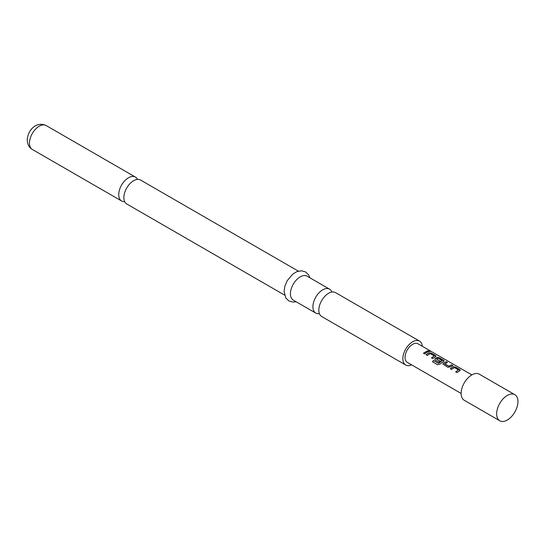 <?xml version="1.0" encoding="UTF-8"?>
<svg xmlns="http://www.w3.org/2000/svg" width="545" height="545" viewBox="0 0 545 545"><rect width="100%" height="100%" fill="white"/><g stroke="black" fill="none" stroke-linecap="round" stroke-linejoin="round"><path stroke-width="0.82" d="M430.08 351.089C430.618 351.6 430.162 351.607 428.704 351.096C428.206 350.476 428.663 350.469 430.08 351.089L430.4 351.416M428.663 351.253C428.152 350.626 428.608 350.626 430.019 351.239L430.318 351.47M137.469 179.407A13.809 7.971 120 0 0 135.405 177.071A13.809 7.971 120 0 0 128.497 177.759A13.809 7.971 120 0 0 118.735 194.667A13.809 7.971 120 0 0 121.596 200.989A13.809 7.971 120 0 0 124.648 201.616M319.397 313.647A13.809 7.971 -60 0 1 315.766 313.096A13.809 7.971 -60 0 1 312.912 306.774A13.809 7.971 -60 0 1 322.674 289.858A13.809 7.971 -60 0 1 329.575 289.177A13.809 7.971 -60 0 1 331.871 292.038M450.327 368.836L453.168 366.942L455.45 367.214L460.287 370.253M455.756 371.969L458.447 369.919L454.428 367.596L451.539 369.435L450.299 368.72L453.181 366.792L455.477 367.064L459.83 369.571L459.851 370.648L456.969 372.569L455.722 371.854L458.447 369.919M442.921 364.121L443.378 363.27L446.212 361.88L447.452 362.595M444.768 363.74L448.787 366.165L451.669 364.864L452.909 365.579L450.034 366.989L447.731 367.235L442.908 364.067L443.364 363.14L446.246 361.73L447.486 362.445L444.781 363.978L448.801 366.294L451.635 365.014L452.881 365.729M434.842 359.462L435.298 358.603L437.015 357.609L439.29 357.888L444.134 360.926M432.485 361.826L433.575 360.538L438.493 363.379L442.145 360.742L438.139 358.194L436.559 359.107L440.088 361.144L438.861 362.118L435.305 360.061L434.828 359.4L435.285 358.474L437.029 357.466L439.325 357.738L443.678 360.245L443.698 361.321L439.835 364.203L437.642 364.755L432.423 361.744L433.534 360.443L438.446 363.283L442.152 360.511M436.559 358.998L440.101 361.274M426.095 354.843L428.935 352.949L431.218 353.221L436.055 356.267M431.524 357.976L434.215 355.926L430.196 353.61L427.307 355.449L426.067 354.727L428.949 352.806L431.245 353.071L435.598 355.585L435.619 356.655L432.737 358.583L431.49 357.861L434.215 355.926M423.445 353.31L427.403 351.021L428.649 351.736M514.834 394.682L479.328 374.183A15.062 8.7 120 0 0 471.8 374.933A15.062 8.7 120 0 0 461.956 388.204A15.062 8.7 120 0 0 464.265 400.275L499.772 420.774A15.062 8.7 120 0 0 507.3 420.031A15.062 8.7 120 0 0 517.144 406.754A15.062 8.7 120 0 0 514.834 394.682A15.062 8.7 120 0 0 507.3 395.432L507.3 395.432A15.062 8.7 120 0 0 496.652 413.88A15.062 8.7 120 0 0 499.772 420.774M471.861 374.899L417.974 343.793A10.709 6.186 120 0 0 412.619 344.317A10.709 6.186 120 0 0 405.623 353.76A10.709 6.186 120 0 0 407.265 362.343L461.145 393.449M426.674 352.431L424.657 353.916L423.411 353.201L427.437 350.871L428.677 351.586L426.674 352.431M436.082 356.185L435.619 356.655M444.161 360.851L443.698 361.321M460.314 370.178L459.851 370.648M428.704 351.096L428.404 350.707M284.545 295.063L126.719 203.946A13.809 7.971 -60 0 1 123.858 197.624A13.809 7.971 -60 0 1 133.627 180.715A13.809 7.971 -60 0 1 140.528 180.027L298.353 271.151M411.625 364.857A13.809 7.971 -60 0 1 405.718 365.027A13.809 7.971 -60 0 1 402.857 358.705A13.809 7.971 -60 0 1 408.886 344.808A13.809 7.971 -60 0 1 419.527 341.109A13.809 7.971 -60 0 1 422.334 346.307M405.718 365.027L321.686 316.509A13.809 7.971 -60 0 1 318.825 310.187A13.809 7.971 -60 0 1 328.594 293.278A13.809 7.971 -60 0 1 335.495 292.597L419.527 341.109M315.766 313.096L293.285 300.111A13.809 7.971 -60 0 1 290.424 293.789A13.809 7.971 -60 0 1 296.453 279.892A13.809 7.971 -60 0 1 307.094 276.192L329.575 289.177M29.457 143.124A13.809 7.971 -60 0 1 35.486 129.226A13.809 7.971 -60 0 1 46.127 125.527C35.391 120.745 27.434 131.481 27.25 140.045C27.461 144.493 29.151 147.627 32.319 149.446A13.809 7.971 -60 0 1 29.457 143.124M135.405 177.071L46.127 125.527M309.914 277.821L308.668 274.939L305.602 271.948L301.494 270.783L296.8 271.676L292.856 274.026L287.249 280.641L284.865 286.214L284.088 291.459L285.818 298.006L288.891 300.956L292.876 302.1L296.105 301.739M121.596 200.989L32.319 149.446"/></g></svg>
